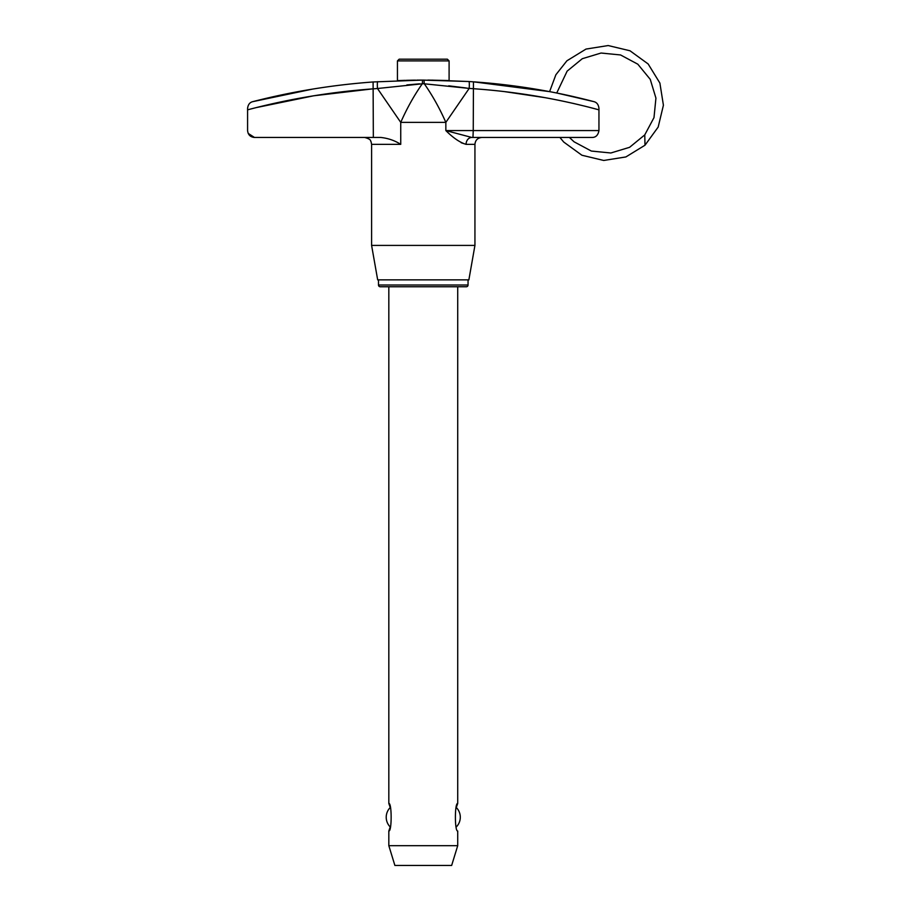 <?xml version="1.0" encoding="UTF-8"?>
<svg xmlns="http://www.w3.org/2000/svg" width="911" height="911" viewBox="0 0 911 911"><rect width="100%" height="100%" fill="white"/><g stroke="black" fill="none" stroke-linecap="round" stroke-linejoin="round"><path stroke-width="1.37" d="M456.297 826.937A13.779 13.779 0 0 0 456.297 807.522M390.227 807.488L388.826 803.445C391.924 802.591 391.912 831.868 388.826 831.003L390.227 826.972A13.779 13.779 0 0 1 390.238 807.522M457.721 845.681L388.826 845.681L394.884 865.45L451.651 865.45L457.721 845.681L457.721 831.003C454.623 831.857 454.623 802.591 457.721 803.445L456.365 807.305M466.33 286.749L380.206 286.749A1.72 1.72 0 0 1 378.486 285.018L468.049 285.018A1.72 1.72 0 0 1 466.33 286.749M388.826 286.749L388.826 803.445M388.826 831.003L388.826 845.681M457.721 286.749L457.721 803.445M378.486 279.859L378.486 285.018M468.049 279.859L468.049 285.018M423.273 59.192L399.155 59.192L447.381 59.192L449.1 60.912L397.435 60.912L397.435 80.601L415.564 80.145M545.325 137.459L572.882 137.459M428.318 80.1L449.1 80.532L449.1 60.912M423.273 80.088C456.605 80.555 456.605 80.555 423.273 80.088M474.938 245.412L468.869 279.859L377.678 279.859L371.597 245.412L474.938 245.412L474.938 144.348L466.079 144.348C459.941 142.526 453.2 137.937 445.843 130.569L471.796 137.459L481.828 137.459L471.796 137.459A6.889 5.705 90 0 0 466.079 144.348L461.16 142.731M587.538 106.838L598.948 109.844L598.948 108.284L598.948 109.844C557.987 98.73 516.082 91.681 473.242 88.697L469.188 88.401L445.843 122.37L400.738 122.37L377.473 88.515L373.339 88.834C330.579 91.965 288.662 98.957 247.587 109.832L247.587 130.569C248.02 134.771 250.309 137.06 254.476 137.459L248.213 133.416M253.372 108.329L255.103 107.885M256.264 107.6L313.646 95.803L372.166 88.925M598.948 109.844L598.948 130.569C598.128 135.158 595.828 137.459 592.059 137.459L472.968 137.459L473.242 130.569L598.948 130.569C598.128 135.158 595.828 137.459 592.059 137.459M559.103 93.491L564.205 94.55M566.551 95.051L572.882 96.464M421.36 80.1L416.771 80.134M400.1 80.51L405.088 80.35M406.386 80.316L408.743 80.259M409.028 80.259L413.685 80.168M417.83 80.122L421.087 80.1M312.655 89.084L252.757 101.656C292.135 91.521 332.253 84.962 373.1 81.967L422.499 80.088L468.949 81.523L431.894 80.134M429.104 80.1L427.817 80.1M593.824 101.622L556.735 93.002L567.143 71.126L582.3 58.703L601.055 53.032L620.55 54.956L637.825 64.203L650.249 79.359L655.931 98.103L653.996 117.61L644.76 134.885L644.999 145.213L658.175 127.062L663.413 105.243L659.894 83.083L648.154 63.964L630.002 50.777L608.184 45.55L586.024 49.069L566.904 60.798L555.881 74.748L549.595 91.624L473.458 81.831C514.408 84.689 554.526 91.282 593.824 101.622C596.796 102.362 598.493 104.583 598.948 108.284C598.493 104.583 596.796 102.362 593.824 101.622L592.651 101.315M445.843 122.37L400.738 122.37C406.955 108.261 414.186 95.336 422.408 83.607L469.188 88.401A6.889 0.672 -86.3 0 0 468.949 81.523L473.458 81.831L473.242 130.569L445.843 130.569L445.843 122.37C439.614 108.261 432.395 95.336 424.173 83.607L377.473 88.515A6.889 0.672 -93.8 0 1 377.689 81.648M247.587 108.318L247.587 109.832L247.587 108.318C248.054 104.594 249.773 102.374 252.757 101.656L253.941 101.349L252.757 101.656C249.773 102.374 248.054 104.594 247.587 108.318M400.738 122.37L400.738 144.348C394.85 140.579 388.211 138.278 380.832 137.459L254.476 137.459M505.07 91.704L545.325 97.705M572.882 103.319L585.944 106.439M406.864 84.951L419.515 83.823M448.724 85.828L466.25 87.991M424.173 83.607L424.048 80.088M422.408 83.607L422.499 80.088M566.904 60.798L586.024 49.069L608.184 45.55L630.002 50.777L648.154 63.964L659.894 83.083L663.413 105.243L658.175 127.062L644.999 145.213L625.88 156.943L603.72 160.461L581.901 155.234L563.75 142.059L559.912 137.459M567.143 71.126L582.3 58.703L601.055 53.032L620.55 54.956L637.825 64.203L650.249 79.359L655.931 98.103L653.996 117.61L644.76 134.885L629.603 147.309L610.848 152.991L591.353 151.055L574.078 141.809L569.409 137.459M373.339 137.459L373.1 81.967M400.738 144.348L371.597 144.348L371.073 141.706C370.082 141.091 372.223 139.542 364.707 137.459M371.597 245.412L371.597 144.348M474.938 144.348C475.348 140.157 477.649 137.857 481.828 137.459M397.435 60.912L399.155 59.192"/></g></svg>
